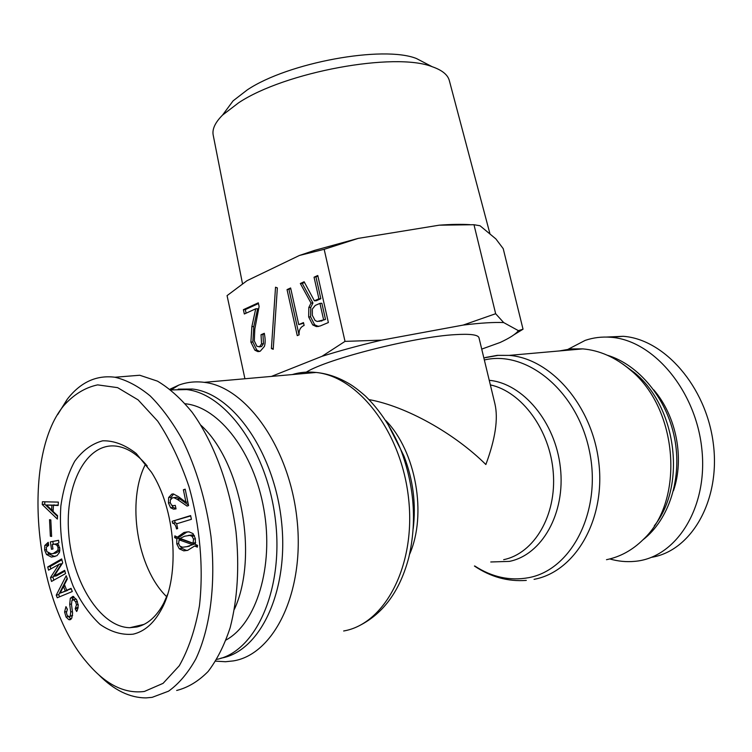 <?xml version="1.0" encoding="UTF-8"?>
<svg xmlns="http://www.w3.org/2000/svg" width="752" height="752" viewBox="0 0 752 752"><rect width="100%" height="100%" fill="white"/><g stroke="black" fill="none" stroke-linecap="round" stroke-linejoin="round"><path stroke-width="1.13" d="M306.29 372.137C327.289 358.911 414.192 336.868 454.875 334.659C470.085 333.7 478.122 334.734 478.986 337.751L494.91 403.805C498.388 418.685 495.371 438.924 485.858 464.529C454.33 433.255 406.052 406.287 369.11 399.622M606.488 559.695C620.193 556.894 632.432 550.173 643.204 539.551C685.185 500.992 678.135 408.336 630.298 369.946C615.456 357.35 599.607 350.338 582.734 348.881L570.862 348.919L559.347 350.949M654.325 525.77C686.783 485.378 676.462 406.738 634.613 372.776L623.041 364.222M642.866 539.889C669.045 519.782 682.468 478.197 674.572 438.162C666.714 398.109 638.749 364.692 607.287 355.217M215.702 661.149L225.534 661.732L233.289 660.914C274.273 654.494 304.88 591.589 297.031 519.538C289.586 447.478 246.12 386.942 204.281 382.345C195.398 381.217 186.881 382.138 178.741 385.118L169.98 389.207M220.815 658.188C260.079 651.871 289.172 590.959 281.511 521.409C274.226 451.839 232.547 393.399 192.456 389.038L178.186 389.141M216.802 659.372C255.558 651.74 283.636 590.235 275.542 520.986C267.825 451.708 226.427 393.954 186.684 389.574L170.892 389.931M653.723 389.827C676.264 415.875 684.668 458.25 673.454 490.765M609.778 558.943C618.069 561.321 626.35 562.129 634.622 561.359C676.274 558.106 708.346 507.374 701.813 448.756C695.741 390.138 653.018 340.148 610.915 337.281C601.967 336.558 593.384 337.592 585.169 340.393L568.23 349.21M606.526 337.056L623.154 336.304C664.242 339.105 706.034 386.453 713.253 443.144C720.858 499.817 691.68 550.962 651.439 557.335M185.227 403.758L185.819 403.824C219.114 407.443 253.96 452.206 263.877 509.301C274.01 566.35 256.573 623.305 226.07 639.999M166.681 596.721C136.845 567.892 126.411 500.738 145.587 464.012M234.427 609.223C258.838 556.198 241.072 461.625 200.934 425.265M167.649 594.23L163.767 603.085C156.67 616.471 147.712 624.433 136.892 626.98L129.823 627.704C100.26 627.187 72.126 581.597 68.695 533.234C64.766 484.824 86.217 442.599 116.005 446.096C126.947 447.468 137.362 454.105 147.251 466.005M190.632 515.59L191.403 519.303L176.664 523.796L177.651 528.59L176.523 528.929C175.761 525.253 174.473 523.345 172.64 523.195L172.18 521.277L190.632 515.59M172.18 521.277L190.698 515.919M172.565 523.185L175.113 522.743L174.727 520.835M177.049 523.683L175.113 522.743M192.098 544.495L179.155 539.861L181.702 539.381L194.646 544.006L186.863 546.657L194.646 544.006M179.155 539.861L178.581 543.414L179.831 546.112L182.623 547.259L186.863 546.657M186.581 546.742L189.419 546.168M193.048 543.188L193.537 539.109L192.033 536.279L189.795 535.405L184.719 536.195L180.057 538.404L193.048 543.188L195.68 542.568M194.42 535.64L192.352 534.935L188.301 535.443M194.646 545.999L187.624 550.37L183.761 550.849L179.286 548.81L176.795 543.931L176.814 538.676L174.624 537.624L174.859 535.866L177.406 537.144L183.958 532.491L188.94 531.814L193.01 533.591L195.37 538.573L195.351 544.429L197.588 545.341L197.344 547.136L194.646 545.999L197.541 545.651M177.406 537.144L179.954 536.674L187.201 531.833M174.624 537.624L177.181 537.031M176.814 538.676L179.371 538.197L177.171 537.154M179.089 539.945L179.371 538.197M187.737 550.342L186.308 550.361L181.834 548.321L180.593 546.704M183.385 489.778L185.189 489.176L188.573 505.588L187.041 506.068L177.387 499.431L173.891 497.655L172.452 497.815L170.319 500.042L170.281 502.759L171.55 505.062L173.035 505.72L175.301 505.382L176.015 508.888L173.571 509.151L170.601 507.732L168.448 503.013L168.627 497.551L171.794 494.13L173.402 493.961L178.309 496.574L185.96 502.298L183.385 489.778L185.255 489.486M185.96 502.298L187.831 501.998M170.779 499.065L171.174 497.147L173.693 493.998M173.571 509.151L175.987 508.747L173.157 507.318L171.841 505.316M188.47 505.062L179.944 499.027L176.447 497.251L174.69 497.533M144.384 691.464C124.456 694.04 105.289 684.358 86.903 662.437C33.549 600.848 20.934 457.639 63.553 405.892C73.583 394.603 84.948 387.59 97.638 384.874L117.622 387.647L138.105 399.876L157.76 421.223C170.046 439.751 180.461 461.578 189.006 486.713C200.013 525.921 203.726 568.249 199.449 605.802C195.21 629.546 188.489 649.54 179.277 665.764L163.071 683.352L144.384 691.464M53.101 511.492L57.566 515.675L57.359 519.059L42.253 504.536L42.413 501.744L58.365 502.11L58.167 505.504L53.458 505.297L53.101 511.492M48.222 542.314L48.683 545.341L46.239 547.296L46.727 551.498L50.995 553.735L53.195 553.575L57.866 550.323L58.13 547.879L57.096 545.379L54.83 544.147L52.264 544.504L52.96 548.998L51.503 549.27L50.365 541.901L58.553 540.303L58.938 542.775L57.603 543.48L59.756 548.02L59.474 552.419L56.964 555.69L51.352 557.072L46.492 554.506L44.622 549.975L44.791 545.501L48.222 542.314M70.246 615.85L70.707 611.978L69.701 604.364L70.303 598.263L72.953 596.364L76.619 599.739L78.255 605.285L77.193 610.586L76.648 611.489L75.2 608.772L76.488 604.862L75.661 601.779L73.423 599.635L71.901 600.688L71.487 604.486L72.606 613.059L71.778 618.182L68.855 619.686L66.054 617.044L64.587 611.996L65.96 606.629L67.389 609.327L66.439 612.664L67.125 615.277L68.921 616.706L72.615 615.333M66.665 590.292L71.064 588.365L72.295 591.533L57.265 597.765L56.259 595.152L66.176 575.741L67.389 578.89L64.437 584.52L66.665 590.292L71.261 588.863M48.56 570.157L47.724 566.961L61.655 558.943L62.698 562.881L54.125 576.135L64.681 570.354L65.537 573.607L51.521 581.446L50.497 577.536L59.004 564.348L48.56 570.157M50.356 536.223L49.529 519.717L50.807 519.905L51.625 536.43L50.356 536.223L51.606 536.016M133.076 634.19C144.61 631.539 154.179 623.06 161.774 608.772C180.414 574.744 175.423 509.095 151.378 472.134L136.234 453.512C125.067 444.789 113.9 440.55 102.704 440.804C91.988 443.671 82.664 450.467 74.73 461.22C67.906 473.835 63.281 488.762 60.856 505.993C59.023 533.647 63.13 560.372 73.151 586.175C80.661 601.844 89.61 614.572 99.988 624.357C110.882 631.953 121.918 635.224 133.076 634.19M51.625 510.053L51.897 505.278L46.521 505.006L51.625 510.053L53.195 509.809M54.36 505.156L46.521 505.006M51.897 505.278L54.37 504.902M53.458 505.297L58.195 505.015M42.253 504.536L44.716 504.169L44.857 501.8M57.519 516.445L44.716 504.169M46.991 546.187L48.344 543.151M54.934 556.612L48.946 554.064L48.166 552.852M50.365 541.901L58.562 540.35M53.27 544.316L52.828 541.468M57.904 543.809L53.909 544.194M53.195 553.575L55.657 553.124L59.831 550.887M69.522 616.574L72.596 615.474M67.116 609.693L67.229 609.026M71.149 619.084L68.611 616.668M76.319 599.203L75.285 599.25M75.2 608.772L77.672 608.236L78.199 607.372M77.945 608.753L77.672 608.236M71.929 600.651L73.734 596.524M65.189 590.893L63.469 586.428L60.169 593.131L67.558 590.113M60.169 593.131L67.661 590.386M63.469 586.428L65.057 586.118M56.259 595.152L58.722 594.653L67.135 578.213M59.549 596.815L58.722 594.653M50.798 568.869L50.177 566.5L61.871 559.779M47.724 566.961L50.177 566.5M58.966 564.207L61.438 563.746L59.004 564.348M50.497 577.536L52.95 577.057L61.476 563.887M53.777 580.187L52.95 577.057M54.163 576.276L56.626 575.797L64.888 571.153M114.99 377.241L139.74 375.248L157.478 381.142C169.444 388.267 180.988 398.635 192.108 412.246C213.653 441.913 229.962 485.613 236.006 531.711C239.512 566.952 237.566 598.93 230.168 627.647C224.387 645.188 217.027 659.814 208.097 671.508C198.453 681.284 187.981 687.61 176.673 690.468M98.813 674.854C114.05 690.214 129.823 697.894 146.123 697.894L152.148 697.348L168.561 691.173C178.882 683.784 187.981 673.031 195.849 658.921C210.316 628.249 216.021 583.289 210.974 536.43C205.992 500.653 196.432 468.393 182.304 439.647C172.462 422.098 161.774 407.537 150.231 395.956C138.471 386.274 126.703 380.033 114.924 377.231C96.312 374.891 80.398 382.26 67.191 399.331L57.622 414.7M271.434 376.414L321.969 356.326L345.018 341.38L381.649 340.139L463.138 325.09L495.653 313.725L503.671 322.57L518.391 330.654L523.035 329.207L503.21 248.639L495.869 238.91L480.03 225.75L473.986 224.726L439.187 225.186C451.125 224.293 461.38 224.124 469.953 224.66M523.035 329.207L514.124 334.678M518.391 330.654C515.919 334.029 509.828 337.968 500.108 342.489L481.722 349.107M275.533 287.208L277.356 287.894L273.211 349.313L271.397 348.552L275.533 287.208M271.397 348.552L273.267 348.42M312.343 309.063L312.353 315.37L315.088 320.502L317.25 321.48L325.503 319.431L321.875 303.291L319.938 303.376L315.238 305.425L312.343 309.063M318.97 321.395L325.503 319.431M323.567 319.534L319.938 303.376M308.828 307.455L311.008 303.075L300.33 283.504L304.137 281.765L314.383 300.8L318.904 298.798L314.054 277.206L317.767 275.495L328.37 322.542L320.202 325.973L316.31 326.565L312.729 324.92L308.668 316.959L308.828 307.455L310.764 307.371L312.945 303L302.266 283.457L304.494 282.432M314.054 277.206L317.946 276.266M318.904 298.798L320.841 298.732L315.99 277.159M314.383 300.8L316.319 300.725L320.841 298.732M300.33 283.504L302.266 283.457M311.008 303.075L312.945 303M318.557 326.49L314.665 324.817L310.604 316.855L310.764 307.371M287.048 289.614L290.62 287.969L298.751 324.61L303.479 322.589L304.118 325.447C300.443 327.026 298.779 330.156 299.127 334.847L297.247 335.636L287.048 289.614L290.78 288.73M299.033 334.884L288.984 289.548M298.751 324.61L303.629 323.247M255.718 308.809L244.334 313.998L243.394 309.674L258.303 302.821L259.111 306.496L254.806 329.122L254.308 340.9L256.93 346.315L259.59 346.7L261.555 343.843L261.029 334.725L264.3 333.305C265.409 338.898 265.437 343.279 264.394 346.428L260.248 351.203L257.786 351.588L254.881 350.197L250.895 342.122L251.864 326.65L255.718 308.809L257.645 308.724L253.791 326.547L252.822 342L256.808 350.065L259.59 351.438M261.029 334.725L264.431 333.973M259.102 346.86L261.517 346.569L263.482 343.711L262.956 334.602M243.394 309.674L245.321 309.589L258.472 303.554M246.101 313.189L245.321 309.589M324.168 249.316L299.409 255.473L314.468 250.416L358.196 238.384L324.168 249.316L345.018 341.38M244.926 378.754L227.066 295.63L247.013 280.693L299.409 255.473M427.155 64.099L416.429 58.515C383.191 45.205 287.988 62.538 247.286 89.883L233.101 100.843L225.901 110.563M242.511 283.814L213.183 135.022C212.064 129.128 215.175 122.491 222.536 115.103L238.61 102.798C284.923 71.901 395.035 51.785 432.174 66.712C442.026 70.115 447.731 74.711 449.311 80.502L490.022 234.06M495.653 313.725L473.986 224.726M358.196 238.384L439.187 225.186M381.649 340.139C360.18 345.187 340.28 350.582 321.969 356.326M503.671 322.57C493.914 322.129 480.406 322.965 463.138 325.09M503.671 559.667C534.061 553.491 556.677 515.609 553.284 472.792C550.144 429.975 521.728 391.623 490.351 384.892M489.242 380.315C522.696 383.332 555.361 421.797 560.372 467.5C565.692 513.193 541.957 554.91 509.405 561.387L490.765 561.979M474.719 565.965C491.949 577.151 509.865 581.07 528.477 577.705C571.962 569.969 602.258 510.392 589.314 450.467C576.934 390.429 526.4 349.849 484.344 359.982M485.519 357.482L497.166 355.376L509.189 355.386C551.037 358.488 592.614 405.958 598.874 463.082C605.529 520.177 574.97 571.896 534.052 579.341M409.53 554.44C427.239 514.462 415.884 451.388 385.945 420.678M359.672 625.495C383.736 613.228 400.13 590.499 408.844 557.298C417.078 521.644 414.343 485.642 400.628 449.292L404.021 456.201C413.13 479.842 416.185 503.99 413.205 528.656M292.227 374.571C299.898 372.249 307.85 371.544 316.084 372.466C326.594 373.481 336.887 376.818 346.954 382.458C351.823 384.996 357.971 389.517 365.387 396.022C379.91 410.216 391.66 427.963 400.628 449.292L386.641 421.75M204.281 382.345L316.084 372.466C358.384 376.47 401.568 432.137 408.599 498.67C416.035 565.184 385.062 624.057 343.655 630.984M193.537 539.109L195.407 538.752M192.033 536.279L194.505 535.819M183.958 532.491L186.515 532.031M176.795 543.931L178.619 543.583M179.286 548.81L181.834 548.321M171.794 494.13L173.016 493.942M168.627 497.551L171.174 497.147M168.448 503.013L170.272 502.721M170.601 507.732L173.157 507.318M177.387 499.431L179.944 499.027M44.791 545.501L47.244 545.068M44.622 549.975L46.069 549.721M46.492 554.506L48.946 554.064M57.096 545.379L58.788 545.078M58.13 547.879L59.681 547.597M57.866 550.323L59.897 549.956M70.707 611.978L72.455 611.602M64.587 611.996L66.477 611.592M66.054 617.044L68.291 616.555M68.855 619.686L71.017 619.206M73.715 599.682L76.187 599.165M75.661 601.779L77.4 601.412M76.488 604.862L78.189 604.495M75.689 607.964L78.161 607.428M70.303 598.263L72.775 597.755M69.701 604.364L71.421 604.006M319.985 321.057L321.922 320.954M308.668 316.959L310.604 316.855M312.729 324.92L314.665 324.817M251.864 326.65L253.791 326.547M250.895 342.122L252.822 342M254.881 350.197L256.808 350.065M261.555 343.843L263.482 343.711M259.59 346.7L261.517 346.569M483.846 357.933L498.125 355.367L509.189 355.386L582.734 348.881M474.427 566.04C490.633 576.981 507.929 581.766 526.306 580.403M634.613 372.776L630.298 369.946M171.202 389.874L178.741 385.118M192.456 389.038L186.684 389.574M610.915 337.281L623.154 336.304M185.33 403.88L185.819 403.824M144.102 624.367L129.823 627.704M175.188 522.753L172.64 523.195M189.795 535.405L192.352 534.935M186.308 550.361L183.761 550.849M176.447 497.251L173.891 497.655M53.806 556.621L51.352 557.072M57.302 543.715L54.83 544.147M70.462 619.601L69.541 619.808M75.896 599.118L73.423 599.635M163.767 603.085L161.774 608.772M67.191 399.331L63.553 405.892M318.246 326.453L316.31 326.565M259.478 351.466L257.786 351.588M233.101 100.843L222.536 115.103M416.429 58.515L432.174 66.712M314.468 250.416L312.221 251.948"/></g></svg>
